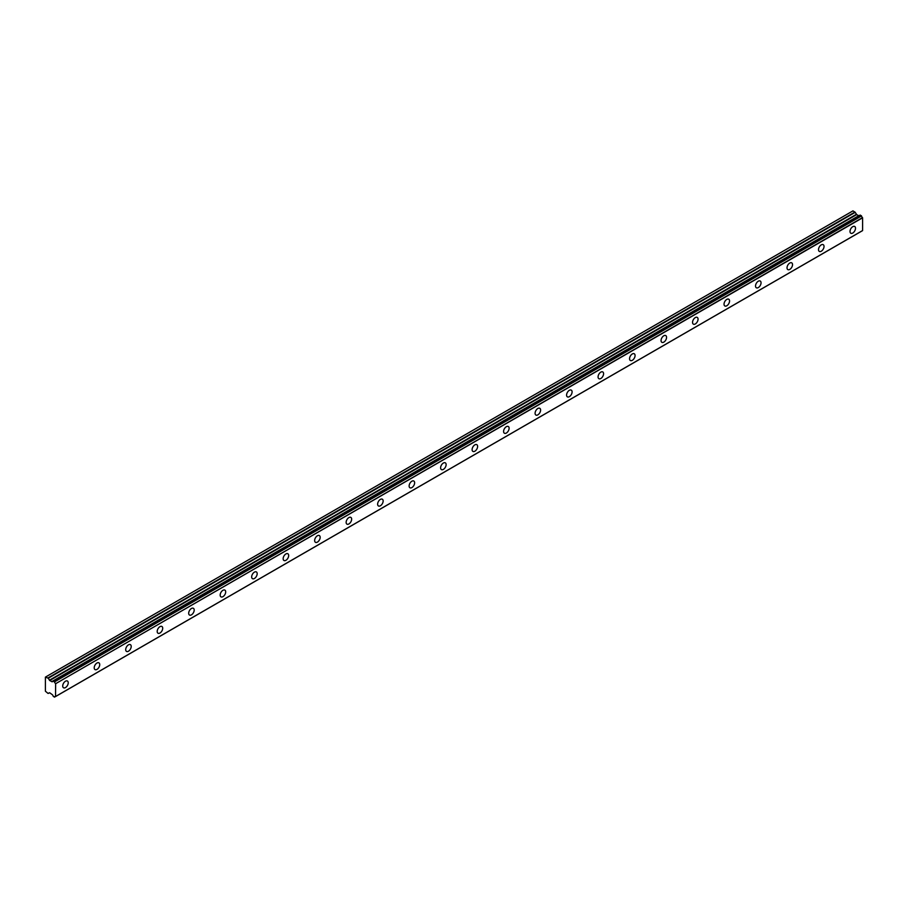 <?xml version="1.0" encoding="UTF-8"?>
<svg xmlns="http://www.w3.org/2000/svg" width="908" height="908" viewBox="0 0 908 908"><rect width="100%" height="100%" fill="white"/><g stroke="black" fill="none" stroke-linecap="round" stroke-linejoin="round"><path stroke-width="1.36" d="M852.76 233.038A3.893 2.247 120 0 0 855.302 229.611A3.893 2.247 120 0 0 854.712 226.489A3.893 2.247 120 0 0 852.76 226.682A3.893 2.247 120 0 0 850.217 230.11A3.893 2.247 120 0 0 850.807 233.231A3.893 2.247 120 0 0 852.76 233.038M65.478 687.583A3.893 2.247 120 0 0 68.021 684.144A3.893 2.247 120 0 0 67.419 681.023A3.893 2.247 120 0 0 65.478 681.216A3.893 2.247 120 0 0 62.924 684.643A3.893 2.247 120 0 0 63.526 687.776A3.893 2.247 120 0 0 65.478 687.583M96.963 669.4A3.893 2.247 120 0 0 99.517 665.961A3.893 2.247 120 0 0 98.915 662.84A3.893 2.247 120 0 0 96.963 663.033A3.893 2.247 120 0 0 94.421 666.472A3.893 2.247 120 0 0 95.022 669.593A3.893 2.247 120 0 0 96.963 669.4M128.459 651.218A3.893 2.247 120 0 0 131.002 647.779A3.893 2.247 120 0 0 130.412 644.657A3.893 2.247 120 0 0 128.459 644.85A3.893 2.247 120 0 0 125.917 648.289A3.893 2.247 120 0 0 126.507 651.411A3.893 2.247 120 0 0 128.459 651.218M159.944 633.035A3.893 2.247 120 0 0 162.498 629.596A3.893 2.247 120 0 0 161.896 626.475A3.893 2.247 120 0 0 159.944 626.668A3.893 2.247 120 0 0 157.402 630.107A3.893 2.247 120 0 0 158.003 633.228A3.893 2.247 120 0 0 159.944 633.035M191.44 614.852A3.893 2.247 120 0 0 193.983 611.413A3.893 2.247 120 0 0 193.393 608.292A3.893 2.247 120 0 0 191.44 608.485A3.893 2.247 120 0 0 188.898 611.924A3.893 2.247 120 0 0 189.488 615.045A3.893 2.247 120 0 0 191.44 614.852M222.937 596.67A3.893 2.247 120 0 0 225.479 593.242A3.893 2.247 120 0 0 224.878 590.109A3.893 2.247 120 0 0 222.937 590.302A3.893 2.247 120 0 0 220.383 593.741A3.893 2.247 120 0 0 220.984 596.862A3.893 2.247 120 0 0 222.937 596.67M254.422 578.487A3.893 2.247 120 0 0 256.964 575.059A3.893 2.247 120 0 0 256.374 571.938A3.893 2.247 120 0 0 254.422 572.131A3.893 2.247 120 0 0 251.879 575.558A3.893 2.247 120 0 0 252.481 578.68A3.893 2.247 120 0 0 254.422 578.487M285.918 560.304A3.893 2.247 120 0 0 288.46 556.876A3.893 2.247 120 0 0 287.859 553.755A3.893 2.247 120 0 0 285.918 553.948A3.893 2.247 120 0 0 283.364 557.376A3.893 2.247 120 0 0 283.966 560.497A3.893 2.247 120 0 0 285.918 560.304M317.403 542.121A3.893 2.247 120 0 0 319.956 538.694A3.893 2.247 120 0 0 319.355 535.572A3.893 2.247 120 0 0 317.403 535.765A3.893 2.247 120 0 0 314.86 539.193A3.893 2.247 120 0 0 315.462 542.314A3.893 2.247 120 0 0 317.403 542.121M348.899 523.95A3.893 2.247 120 0 0 351.441 520.511A3.893 2.247 120 0 0 350.851 517.39A3.893 2.247 120 0 0 348.899 517.583A3.893 2.247 120 0 0 346.357 521.01A3.893 2.247 120 0 0 346.947 524.143A3.893 2.247 120 0 0 348.899 523.95M380.384 505.767A3.893 2.247 120 0 0 382.938 502.328A3.893 2.247 120 0 0 382.336 499.207A3.893 2.247 120 0 0 380.384 499.4A3.893 2.247 120 0 0 377.841 502.839A3.893 2.247 120 0 0 378.443 505.96A3.893 2.247 120 0 0 380.384 505.767M411.88 487.585A3.893 2.247 120 0 0 414.423 484.146A3.893 2.247 120 0 0 413.832 481.024A3.893 2.247 120 0 0 411.88 481.217A3.893 2.247 120 0 0 409.338 484.656A3.893 2.247 120 0 0 409.928 487.778A3.893 2.247 120 0 0 411.88 487.585M443.376 469.402A3.893 2.247 120 0 0 445.919 465.963A3.893 2.247 120 0 0 445.317 462.842A3.893 2.247 120 0 0 443.376 463.035A3.893 2.247 120 0 0 440.823 466.474A3.893 2.247 120 0 0 441.424 469.595A3.893 2.247 120 0 0 443.376 469.402M474.861 451.219A3.893 2.247 120 0 0 477.404 447.792A3.893 2.247 120 0 0 476.814 444.659A3.893 2.247 120 0 0 474.861 444.852A3.893 2.247 120 0 0 472.319 448.291A3.893 2.247 120 0 0 472.909 451.412A3.893 2.247 120 0 0 474.861 451.219M506.358 433.037A3.893 2.247 120 0 0 508.9 429.609A3.893 2.247 120 0 0 508.298 426.488A3.893 2.247 120 0 0 506.358 426.681A3.893 2.247 120 0 0 503.804 430.108A3.893 2.247 120 0 0 504.405 433.229A3.893 2.247 120 0 0 506.358 433.037M537.842 414.854A3.893 2.247 120 0 0 540.396 411.426A3.893 2.247 120 0 0 539.795 408.305A3.893 2.247 120 0 0 537.842 408.498A3.893 2.247 120 0 0 535.3 411.926A3.893 2.247 120 0 0 535.902 415.047A3.893 2.247 120 0 0 537.842 414.854M569.339 396.671A3.893 2.247 120 0 0 571.881 393.243A3.893 2.247 120 0 0 571.291 390.122A3.893 2.247 120 0 0 569.339 390.315A3.893 2.247 120 0 0 566.796 393.743A3.893 2.247 120 0 0 567.386 396.864A3.893 2.247 120 0 0 569.339 396.671M600.824 378.5A3.893 2.247 120 0 0 603.377 375.061A3.893 2.247 120 0 0 602.776 371.94A3.893 2.247 120 0 0 600.824 372.132A3.893 2.247 120 0 0 598.281 375.56A3.893 2.247 120 0 0 598.883 378.693A3.893 2.247 120 0 0 600.824 378.5M632.32 360.317A3.893 2.247 120 0 0 634.862 356.878A3.893 2.247 120 0 0 634.272 353.757A3.893 2.247 120 0 0 632.32 353.95A3.893 2.247 120 0 0 629.777 357.389A3.893 2.247 120 0 0 630.368 360.51A3.893 2.247 120 0 0 632.32 360.317M663.816 342.134A3.893 2.247 120 0 0 666.359 338.695A3.893 2.247 120 0 0 665.757 335.574A3.893 2.247 120 0 0 663.816 335.767A3.893 2.247 120 0 0 661.262 339.206A3.893 2.247 120 0 0 661.864 342.327A3.893 2.247 120 0 0 663.816 342.134M695.301 323.952A3.893 2.247 120 0 0 697.843 320.513A3.893 2.247 120 0 0 697.253 317.391A3.893 2.247 120 0 0 695.301 317.584A3.893 2.247 120 0 0 692.759 321.023A3.893 2.247 120 0 0 693.349 324.145A3.893 2.247 120 0 0 695.301 323.952M726.797 305.769A3.893 2.247 120 0 0 729.34 302.33A3.893 2.247 120 0 0 728.738 299.209A3.893 2.247 120 0 0 726.797 299.402A3.893 2.247 120 0 0 724.244 302.841A3.893 2.247 120 0 0 724.845 305.962A3.893 2.247 120 0 0 726.797 305.769M758.282 287.586A3.893 2.247 120 0 0 760.836 284.159A3.893 2.247 120 0 0 760.234 281.026A3.893 2.247 120 0 0 758.282 281.219A3.893 2.247 120 0 0 755.74 284.658A3.893 2.247 120 0 0 756.341 287.779A3.893 2.247 120 0 0 758.282 287.586M789.778 269.404A3.893 2.247 120 0 0 792.321 265.976A3.893 2.247 120 0 0 791.719 262.855A3.893 2.247 120 0 0 789.778 263.048A3.893 2.247 120 0 0 787.236 266.475A3.893 2.247 120 0 0 787.826 269.597A3.893 2.247 120 0 0 789.778 269.404M821.263 251.221A3.893 2.247 120 0 0 823.817 247.793A3.893 2.247 120 0 0 823.215 244.672A3.893 2.247 120 0 0 821.263 244.865A3.893 2.247 120 0 0 818.721 248.293A3.893 2.247 120 0 0 819.322 251.414A3.893 2.247 120 0 0 821.263 251.221M55.49 696.504L54.514 697.117L53.186 696.277A1.589 0.919 60 0 0 52.21 694.609L49.702 692.781L47.988 693.394L45.4 691.215L45.4 677.118L48.272 678.231L855.234 212.336L852.952 210.883L45.99 676.778M855.234 212.336L856.664 214.617L858.923 215.798L51.972 681.692L49.702 680.512L48.272 678.231M54.548 697.06A1.589 0.919 60 0 1 54.866 696.515A1.589 0.919 60 0 1 55.536 696.527L55.638 683.701L862.6 217.806L862.6 230.553L55.638 696.447L862.6 230.553M862.6 217.806L862.498 217.614A1.589 0.919 60 0 1 861.51 215.945L860.182 215.094L53.288 680.989L860.262 215.105M859.138 215.684L52.142 681.59L53.209 680.989L54.548 681.84L861.51 215.945M862.498 217.614L55.638 683.701M55.536 683.508A1.589 0.919 60 0 1 54.548 681.84M53.186 681.057A1.589 0.919 60 0 1 52.868 681.602A1.589 0.919 60 0 1 52.21 681.59M48.272 693.417L49.418 692.759L48.272 693.417M858.662 215.763L51.688 681.67M861.397 215.752L54.423 681.658M854.961 212.041L47.988 677.935M856.38 214.322L49.418 680.217M49.702 680.512L856.664 214.617M862.566 230.632L55.604 696.527M860.182 215.094L53.209 680.989M55.536 696.527L54.514 697.117"/></g></svg>
